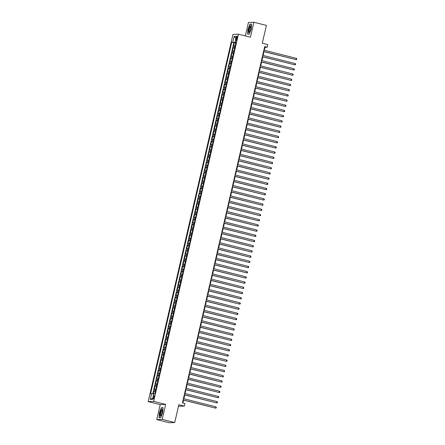<?xml version="1.0" encoding="UTF-8"?>
<svg xmlns="http://www.w3.org/2000/svg" width="445" height="445" viewBox="0 0 445 445"><rect width="100%" height="100%" fill="white"/><g stroke="black" fill="none" stroke-linecap="round" stroke-linejoin="round"><path stroke-width="0.67" d="M154.248 397.229A1.713 0.456 -75.8 0 0 154.192 395.588A1.713 0.456 -75.8 0 0 153.303 397.268A1.713 0.456 -75.8 0 0 153.353 398.909A1.713 0.456 -75.8 0 0 154.248 397.229M178.484 406.229L184.341 406.107L184.942 403.509L182.439 402.875L264.692 46.586L267.195 47.22L267.795 44.622L262.289 43.226L266.405 25.415L253.895 22.25L248.438 22.473L245.334 35.912M156.757 419.585L169.267 422.75L174.724 422.528L162.214 419.368L165.662 404.41L153.653 401.373L148.196 401.596L160.211 404.633L156.757 419.585L162.214 419.368M153.653 401.373L238.431 34.165L232.974 34.387L148.196 401.596M235.149 45.902L233.625 45.796L234.343 42.675L235.811 43.048M234.671 47.988L233.141 47.876L234.61 48.249M233.141 47.876L232.423 50.997L233.948 51.108M232.752 56.309L231.222 56.198L231.945 53.077L233.408 53.45M231.55 61.51L230.02 61.399L230.744 58.278L232.207 58.651M230.349 66.711L228.819 66.6L229.542 63.479L231.005 63.852M229.147 71.912L227.618 71.806L228.341 68.686L229.804 69.053M227.946 77.113L226.422 77.007L227.139 73.887L228.608 74.254M226.744 82.314L225.22 82.208L225.938 79.088L227.406 79.455M225.543 87.515L224.019 87.409L224.736 84.289L226.205 84.656M224.341 92.716L222.817 92.61L223.535 89.49L225.003 89.857M223.145 97.917L221.616 97.811L222.339 94.69L223.802 95.058M221.944 103.118L220.414 103.012L221.137 99.891L222.6 100.259M220.742 108.319L219.213 108.213L219.936 105.092L221.399 105.465M219.541 113.52L218.011 113.414L218.734 110.293L220.197 110.666M218.339 118.72L216.815 118.615L217.533 115.494L219.001 115.867M217.138 123.921L215.614 123.816L216.331 120.695L217.8 121.068M215.936 129.122L214.412 129.017L215.13 125.896L216.598 126.269M214.735 134.323L213.211 134.218L213.928 131.097L215.397 131.47M213.539 139.524L212.009 139.418L212.732 136.298L214.195 136.671M212.337 144.731L210.808 144.619L211.531 141.499L212.994 141.872M211.136 149.932L209.606 149.82L210.329 146.7L211.792 147.072M209.934 155.133L208.405 155.021L209.128 151.901L210.591 152.273M208.733 160.334L207.209 160.228L207.926 157.102L209.395 157.474M207.531 165.534L206.007 165.429L206.725 162.308L208.193 162.675M206.33 170.735L204.806 170.63L205.523 167.509L206.992 167.876M205.128 175.936L203.604 175.831L204.322 172.71L205.79 173.077M203.932 181.137L202.403 181.032L203.126 177.911L204.589 178.278M202.731 186.338L201.201 186.233L201.924 183.112L203.387 183.479M201.529 191.539L200 191.433L200.723 188.313L202.186 188.68M200.328 196.74L198.798 196.634L199.521 193.514L200.984 193.881M199.126 201.941L197.602 201.835L198.32 198.715L199.788 199.087M197.925 207.142L196.401 207.036L197.118 203.916L198.587 204.288M196.723 212.343L195.199 212.237L195.917 209.117L197.385 209.489M195.522 217.544L193.998 217.438L194.715 214.318L196.184 214.69M194.326 222.745L192.796 222.639L193.519 219.518L194.982 219.891M193.124 227.946L191.595 227.84L192.318 224.719L193.781 225.092M191.923 233.152L190.393 233.041L191.116 229.92L192.579 230.293M190.721 238.353L189.192 238.242L189.915 235.121L191.378 235.494M189.52 243.554L187.996 243.443L188.713 240.322L190.182 240.695M188.318 248.755L186.794 248.644L187.512 245.523L188.98 245.896M187.117 253.956L185.593 253.85L186.31 250.724L187.779 251.097M185.915 259.157L184.391 259.051L185.109 255.931L186.577 256.298M184.72 264.358L183.19 264.252L183.913 261.132L185.376 261.499M183.518 269.559L181.988 269.453L182.711 266.333L184.174 266.7M182.316 274.76L180.787 274.654L181.51 271.533L182.973 271.901M181.115 279.961L179.585 279.855L180.308 276.734L181.771 277.102M179.913 285.162L178.389 285.056L179.107 281.935L180.575 282.302M178.712 290.363L177.188 290.257L177.905 287.136L179.374 287.509M177.511 295.563L175.986 295.458L176.704 292.337L178.172 292.71M176.309 300.764L174.785 300.659L175.502 297.538L176.971 297.911M175.113 305.965L173.583 305.86L174.307 302.739L175.769 303.112M173.912 311.166L172.382 311.061L173.105 307.94L174.568 308.313M172.71 316.367L171.18 316.261L171.904 313.141L173.366 313.514M171.509 321.568L169.979 321.462L170.702 318.342L172.165 318.715M170.307 326.775L168.783 326.663L169.501 323.543L170.969 323.916M169.106 331.976L167.581 331.864L168.299 328.744L169.768 329.116M167.904 337.176L166.38 337.065L167.097 333.945L168.566 334.317M166.703 342.377L165.178 342.266L165.896 339.146L167.364 339.518M165.507 347.578L163.977 347.473L164.7 344.347L166.163 344.719M164.305 352.779L162.775 352.674L163.499 349.553L164.962 349.92M163.104 357.98L161.574 357.875L162.297 354.754L163.76 355.121M161.902 363.181L160.372 363.076L161.096 359.955L162.559 360.322M160.701 368.382L159.177 368.276L159.894 365.156L161.363 365.523M159.499 373.583L157.975 373.477L158.693 370.357L160.161 370.724M158.298 378.784L156.773 378.678L157.491 375.558L158.96 375.925M157.096 383.985L155.572 383.879L156.29 380.759L157.758 381.131M155.9 389.186L154.37 389.08L155.094 385.96L156.557 386.332M236.306 37.808L236.039 38.954A1.658 0.439 -75.8 0 0 236.089 40.539A1.658 0.439 -75.8 0 0 236.951 38.915L237.218 37.769A1.658 0.439 -75.8 0 0 237.168 36.179A1.658 0.439 -75.8 0 0 236.306 37.808L237.157 38.025M235.466 42.197L235.372 42.603L231.75 42.164L150.577 393.769L151.606 393.73L150.288 399.449L152.529 399.36L153.848 393.636L154.882 393.597L236.056 41.991L235.021 42.03L235.961 42.386M232.78 42.125L234.103 36.401L236.345 36.312L235.021 42.03M234.343 42.675L233.853 42.698L152.757 393.942M155.416 391.266L153.892 391.161L153.23 394.031M155.094 385.96L156.618 386.065M156.29 380.759L157.819 380.864M157.491 375.558L159.021 375.663M158.693 370.357L160.222 370.463M159.894 365.156L161.424 365.262M161.096 359.955L162.62 360.061M162.297 354.754L163.821 354.86M163.499 349.553L165.023 349.659M164.7 344.347L166.224 344.458M165.896 339.146L167.426 339.257M167.097 333.945L168.627 334.056M168.299 328.744L169.829 328.855M169.501 323.543L171.03 323.649M170.702 318.342L172.226 318.448M171.904 313.141L173.428 313.247M173.105 307.94L174.629 308.046M174.307 302.739L175.831 302.845M175.502 297.538L177.032 297.644M176.704 292.337L178.234 292.443M177.905 287.136L179.435 287.242M179.107 281.935L180.637 282.041M180.308 276.734L181.833 276.84M181.51 271.533L183.034 271.639M182.711 266.333L184.236 266.438M183.913 261.132L185.437 261.237M185.109 255.931L186.639 256.036M186.31 250.724L187.84 250.835M187.512 245.523L189.042 245.634M188.713 240.322L190.243 240.434M189.915 235.121L191.439 235.233M191.116 229.92L192.641 230.026M192.318 224.719L193.842 224.825M193.519 219.518L195.043 219.624M194.715 214.318L196.245 214.423M195.917 209.117L197.446 209.222M197.118 203.916L198.648 204.021M198.32 198.715L199.85 198.82M199.521 193.514L201.045 193.619M200.723 188.313L202.247 188.419M201.924 183.112L203.448 183.218M203.126 177.911L204.65 178.017M204.322 172.71L205.851 172.816M205.523 167.509L207.053 167.615M206.725 162.308L208.254 162.414M207.926 157.102L209.456 157.213M209.128 151.901L210.652 152.012M210.329 146.7L211.853 146.811M211.531 141.499L213.055 141.61M212.732 136.298L214.256 136.404M213.928 131.097L215.458 131.203M215.13 125.896L216.659 126.002M216.331 120.695L217.861 120.801M217.533 115.494L219.062 115.6M218.734 110.293L220.258 110.399M219.936 105.092L221.46 105.198M221.137 99.891L222.661 99.997M222.339 94.69L223.863 94.796M223.535 89.49L225.064 89.595M224.736 84.289L226.266 84.394M225.938 79.088L227.467 79.193M227.139 73.887L228.669 73.992M228.341 68.686L229.865 68.791M229.542 63.479L231.066 63.59M230.744 58.278L232.268 58.39M231.945 53.077L233.469 53.189M235.883 42.737L235.372 42.603M184.341 406.107L178.834 404.716L174.724 422.528M238.431 34.165L250.44 37.202L253.895 22.25M264.308 50.246L264.981 47.309L267.195 47.22M182.867 402.981L183.529 400.133M183.852 398.731L184.731 394.932M185.053 393.525L185.932 389.731M186.255 388.324L187.128 384.524M187.456 383.123L188.33 379.324M188.658 377.922L189.531 374.123M189.854 372.721L190.733 368.922M191.055 367.52L191.934 363.721M192.257 362.319L193.136 358.52M193.458 357.118L194.337 353.319M194.66 351.917L195.539 348.118M195.861 346.716L196.735 342.917M197.063 341.515L197.936 337.716M198.264 336.314L199.138 332.515M199.46 331.113L200.339 327.314M200.662 325.912L201.541 322.113M201.863 320.712L202.742 316.912M203.065 315.511L203.944 311.711M204.266 310.31L205.145 306.51M205.468 305.109L206.341 301.309M206.669 299.902L207.542 296.109M207.871 294.701L208.744 290.902M209.067 289.5L209.945 285.701M210.268 284.299L211.147 280.5M211.47 279.098L212.348 275.299M212.671 273.897L213.55 270.098M213.873 268.697L214.751 264.897M215.074 263.496L215.947 259.696M216.276 258.295L217.149 254.495M217.477 253.094L218.35 249.295M218.673 247.893L219.552 244.094M219.874 242.692L220.753 238.893M221.076 237.491L221.955 233.692M222.278 232.29L223.156 228.491M223.479 227.089L224.358 223.29M224.681 221.888L225.554 218.089M225.882 216.687L226.755 212.888M227.084 211.481L227.957 207.687M228.279 206.28L229.158 202.486M229.481 201.079L230.36 197.28M230.682 195.878L231.561 192.079M231.884 190.677L232.763 186.878M233.085 185.476L233.964 181.677M234.287 180.275L235.16 176.476M235.488 175.074L236.362 171.275M236.69 169.873L237.563 166.074M237.886 164.672L238.765 160.873M239.087 159.471L239.966 155.672M240.289 154.27L241.168 150.471M241.49 149.069L242.369 145.27M242.692 143.869L243.571 140.069M243.893 138.668L244.767 134.868M245.095 133.467L245.968 129.667M246.296 128.266L247.17 124.466M247.492 123.065L248.371 119.266M248.694 117.858L249.573 114.065M249.895 112.657L250.774 108.858M251.097 107.456L251.976 103.657M252.298 102.255L253.177 98.456M253.5 97.055L254.373 93.255M254.701 91.854L255.575 88.054M255.903 86.653L256.776 82.853M257.099 81.452L257.978 77.653M258.3 76.251L259.179 72.452M259.502 71.05L260.381 67.251M260.703 65.849L261.582 62.05M261.905 60.648L262.784 56.849M263.106 55.447L263.98 51.648M264.553 47.203L264.981 47.309M233.853 42.698L231.75 42.164M153.892 391.161L155.355 391.533M151.606 393.73L153.736 394.125M235.833 38.509L234.103 36.401M150.288 399.449L152.807 398.136M247.96 29.186L247.626 34.176L249.267 34.109L251.247 29.053L251.586 24.069L249.94 24.136L248.11 29.225M165.662 404.41L160.211 404.633M160.706 417.699L162.686 412.649L163.026 407.665L161.385 407.726L159.405 412.782L159.065 417.766L160.706 417.699M250.568 24.297L249.94 24.136M162.008 407.887L161.385 407.726M263.551 51.537L296.053 59.652L263.574 51.436M296.353 58.351L296.804 58.907L296.682 59.43L296.053 59.652L296.353 58.351L263.874 50.135M250.663 29.109A3.482 0.923 -75.8 0 0 250.88 26.288A3.482 0.923 -75.8 0 0 249.934 26.194A3.482 0.923 -75.8 0 0 248.744 29.186A3.482 0.923 -75.8 0 0 249.378 32.224A3.482 0.923 -75.8 0 0 250.663 29.109M250.936 26.806A2.637 0.701 -75.8 0 0 250.808 26.711A2.637 0.701 -75.8 0 0 249.434 29.292A2.637 0.701 -75.8 0 0 249.517 31.818A2.637 0.701 -75.8 0 0 249.678 31.795M248.21 34.148L247.787 34.043L248.11 29.209L250.029 24.314L251.57 24.253M249.317 33.981L247.787 34.043M162.303 409.795A3.482 0.923 -75.8 0 0 160.706 411.08A3.482 0.923 -75.8 0 0 159.989 415.686A3.482 0.923 -75.8 0 0 160.823 415.814A3.482 0.923 -75.8 0 0 162.041 412.966A3.482 0.923 -75.8 0 0 162.319 409.878A3.482 0.923 -75.8 0 0 162.303 409.795M162.381 410.396A2.637 0.701 -75.8 0 0 162.247 410.301A2.637 0.701 -75.8 0 0 161.084 412.126A2.637 0.701 -75.8 0 0 160.728 415.085A2.637 0.701 -75.8 0 0 160.957 415.407A2.637 0.701 -75.8 0 0 161.118 415.385M160.756 417.571L159.227 417.632L159.555 412.804L161.474 407.909L163.015 407.848M159.655 417.744L159.227 417.632M262.35 56.738L294.851 64.853L262.372 56.637M295.152 63.552L295.602 64.108L295.48 64.631L294.851 64.853L295.152 63.552L262.672 55.336M261.148 61.938L293.65 70.054L261.171 61.838M293.95 68.752L294.401 69.309L294.279 69.832L293.65 70.054L293.95 68.752L261.471 60.537M259.947 67.139L292.448 75.255L259.969 67.039M292.749 73.953L293.199 74.51L293.077 75.033L292.448 75.255L292.749 73.953L260.269 65.738M258.745 72.34L291.247 80.456L258.773 72.24M291.547 79.154L291.881 80.234L291.247 80.456L291.547 79.154L259.073 70.939M257.544 77.547L290.045 85.657L257.572 77.441M290.346 84.355L290.68 85.434L290.045 85.657L290.346 84.355L257.872 76.139M256.348 82.748L288.849 90.858L256.37 82.642M289.144 89.556L289.478 90.635L288.849 90.858L289.144 89.556L256.67 81.34M255.146 87.949L287.648 96.059L255.169 87.843M287.948 94.757L288.277 95.836L287.648 96.059L287.948 94.757L255.469 86.541M253.945 93.15L286.447 101.26L253.967 93.044M286.747 99.958L287.197 100.52L287.075 101.037L286.447 101.26L286.747 99.958L254.267 91.748M252.743 98.351L285.245 106.461L252.766 98.245M285.545 105.159L285.996 105.721L285.874 106.238L285.245 106.461L285.545 105.159L253.066 96.949M251.542 103.552L284.043 111.662L251.564 103.446M284.344 110.36L284.794 110.922L284.672 111.439L284.043 111.662L284.344 110.36L251.864 102.15M250.34 108.752L282.842 116.863L250.363 108.647M283.142 115.561L283.593 116.123L283.471 116.64L282.842 116.863L283.142 115.561L250.663 107.351M249.139 113.953L281.641 122.064L249.167 113.853M281.941 120.762L282.275 121.841L281.641 122.064L281.941 120.762L249.467 112.552M247.937 119.154L280.439 127.264L247.965 119.054M280.739 125.963L281.073 127.048L280.439 127.264L280.739 125.963L248.266 117.753M246.741 124.355L279.243 132.465L246.764 124.255M279.538 131.169L279.872 132.248L279.243 132.465L279.538 131.169L247.064 122.954M245.54 129.556L278.042 137.666L245.562 129.456M278.342 136.37L278.67 137.449L278.042 137.666L278.342 136.37L245.863 128.154M244.338 134.757L276.84 142.867L244.361 134.657M277.14 141.571L277.591 142.127L277.469 142.65L276.84 142.867L277.14 141.571L244.661 133.355M243.137 139.958L275.639 148.068L243.159 139.858M275.939 146.772L276.389 147.328L276.267 147.851L275.639 148.068L275.939 146.772L243.46 138.556M241.935 145.159L274.437 153.275L241.958 145.059M274.737 151.973L275.188 152.529L275.066 153.052L274.437 153.275L274.737 151.973L242.258 143.757M240.734 150.36L273.236 158.476L240.756 150.26M273.536 157.174L273.987 157.73L273.864 158.253L273.236 158.476L273.536 157.174L241.057 148.958M239.532 155.561L272.034 163.677L239.56 155.461M272.334 162.375L272.668 163.454L272.034 163.677L272.334 162.375L239.861 154.159M238.331 160.762L270.833 168.878L238.359 160.662M271.133 167.576L271.467 168.655L270.833 168.878L271.133 167.576L238.659 159.36M237.135 165.963L269.637 174.078L237.157 165.863M269.931 172.777L270.265 173.856L269.637 174.078L269.931 172.777L237.458 164.561M235.933 171.169L268.435 179.279L235.956 171.064M268.736 177.978L269.186 178.54L269.064 179.057L268.435 179.279L268.736 177.978L236.256 169.762M234.732 176.37L267.234 184.48L234.754 176.264M267.534 183.179L267.985 183.74L267.862 184.258L267.234 184.48L267.534 183.179L235.055 174.963M233.53 181.571L266.032 189.681L233.553 181.465M266.333 188.38L266.783 188.941L266.661 189.459L266.032 189.681L266.333 188.38L233.853 180.169M232.329 186.772L264.831 194.882L232.351 186.666M265.131 193.581L265.582 194.142L265.459 194.66L264.831 194.882L265.131 193.581L232.652 185.37M231.127 191.973L263.629 200.083L231.15 191.867M263.93 198.782L264.38 199.343L264.258 199.861L263.629 200.083L263.93 198.782L231.45 190.571M229.926 197.174L262.428 205.284L229.954 197.068M262.728 203.982L263.062 205.062L262.428 205.284L262.728 203.982L230.254 195.772M228.724 202.375L261.226 210.485L228.752 202.269M261.526 209.183L261.86 210.263L261.226 210.485L261.526 209.183L229.053 200.973M227.529 207.576L260.03 215.686L227.551 207.476M260.325 214.384L260.659 215.463L260.03 215.686L260.325 214.384L227.851 206.174M226.327 212.777L258.829 220.887L226.349 212.677M259.129 219.591L259.58 220.147L259.457 220.67L258.829 220.887L259.129 219.591L226.65 211.375M225.126 217.978L257.627 226.088L225.148 217.878M257.928 224.792L258.378 225.348L258.256 225.871L257.627 226.088L257.928 224.792L225.448 216.576M223.924 223.179L256.426 231.289L223.946 223.079M256.726 229.993L257.177 230.549L257.054 231.072L256.426 231.289L256.726 229.993L224.247 221.777M222.722 228.38L255.224 236.49L222.745 228.279M255.525 235.194L255.975 235.75L255.853 236.273L255.224 236.49L255.525 235.194L223.045 226.978M221.521 233.581L254.023 241.696L221.543 233.48M254.323 240.395L254.774 240.951L254.651 241.474L254.023 241.696L254.323 240.395L221.844 232.179M220.32 238.781L252.821 246.897L220.347 238.681M253.122 245.595L253.455 246.675L252.821 246.897L253.122 245.595L220.648 237.38M219.118 243.982L251.62 252.098L219.146 243.882M251.92 250.796L252.254 251.876L251.62 252.098L251.92 250.796L219.446 242.581M217.922 249.183L250.424 257.299L217.944 249.083M250.719 255.997L251.052 257.077L250.424 257.299L250.719 255.997L218.245 247.782M216.721 254.384L249.222 262.5L216.743 254.284M249.523 261.198L249.973 261.755L249.851 262.277L249.222 262.5L249.523 261.198L217.043 252.983M215.519 259.585L248.021 267.701L215.541 259.485M248.321 266.399L248.772 266.961L248.649 267.478L248.021 267.701L248.321 266.399L215.842 258.183M214.318 264.792L246.819 272.902L214.34 264.686M247.12 271.6L247.57 272.162L247.448 272.679L246.819 272.902L247.12 271.6L214.64 263.384M213.116 269.993L245.618 278.103L213.138 269.887M245.918 276.801L246.369 277.363L246.246 277.88L245.618 278.103L245.918 276.801L213.439 268.585M211.915 275.194L244.416 283.304L211.937 275.088M244.717 282.002L245.167 282.564L245.045 283.081L244.416 283.304L244.717 282.002L212.237 273.792M210.713 280.394L243.215 288.505L210.741 280.289M243.515 287.203L243.849 288.282L243.215 288.505L243.515 287.203L211.041 278.993M209.512 285.595L242.013 293.706L209.539 285.49M242.314 292.404L242.647 293.483L242.013 293.706L242.314 292.404L209.84 284.194M208.316 290.796L240.817 298.906L208.338 290.691M241.112 297.605L241.446 298.684L240.817 298.906L241.112 297.605L208.638 289.395M207.114 295.997L239.616 304.107L207.136 295.897M239.916 302.806L240.367 303.368L240.244 303.885L239.616 304.107L239.916 302.806L207.437 294.596M205.913 301.198L238.414 309.308L205.935 301.098M238.715 308.007L239.165 308.569L239.043 309.086L238.414 309.308L238.715 308.007L206.235 299.797M204.711 306.399L237.213 314.509L204.733 306.299M237.513 313.213L237.964 313.77L237.841 314.292L237.213 314.509L237.513 313.213L205.034 304.997M203.51 311.6L236.011 319.71L203.532 311.5M236.312 318.414L236.762 318.97L236.64 319.493L236.011 319.71L236.312 318.414L203.832 310.198M202.308 316.801L234.81 324.911L202.33 316.701M235.11 323.615L235.561 324.171L235.438 324.694L234.81 324.911L235.11 323.615L202.631 315.399M201.107 322.002L233.608 330.112L201.134 321.902M233.909 328.816L234.242 329.895L233.608 330.112L233.909 328.816L201.435 320.6M199.905 327.203L232.407 335.319L199.933 327.103M232.707 334.017L233.041 335.096L232.407 335.319L232.707 334.017L200.233 325.801M198.709 332.404L231.211 340.52L198.731 332.304M231.506 339.218L231.839 340.297L231.211 340.52L231.506 339.218L199.032 331.002M197.508 337.605L230.009 345.721L197.53 337.505M230.31 344.419L230.76 344.975L230.638 345.498L230.009 345.721L230.31 344.419L197.83 336.203M196.306 342.806L228.808 350.921L196.328 342.706M229.108 349.62L229.559 350.176L229.436 350.699L228.808 350.921L229.108 349.62L196.629 341.404M195.105 348.007L227.606 356.122L195.127 347.907M227.907 354.821L228.357 355.377L228.235 355.9L227.606 356.122L227.907 354.821L195.427 346.605M193.903 353.208L226.405 361.323L193.925 353.108M226.705 360.022L227.156 360.584L227.033 361.101L226.405 361.323L226.705 360.022L194.226 351.806M192.702 358.414L225.203 366.524L192.724 358.308M225.504 365.223L225.954 365.784L225.832 366.302L225.203 366.524L225.504 365.223L193.024 357.007M191.5 363.615L224.002 371.725L191.528 363.509M224.302 370.424L224.636 371.503L224.002 371.725L224.302 370.424L191.828 362.208M190.299 368.816L222.8 376.926L190.327 368.71M223.101 375.625L223.435 376.704L222.8 376.926L223.101 375.625L190.627 367.414M189.103 374.017L221.604 382.127L189.125 373.911M221.905 380.825L222.233 381.905L221.604 382.127L221.905 380.825L189.425 372.615M187.901 379.218L220.403 387.328L187.923 379.112M220.703 386.026L221.154 386.588L221.032 387.106L220.403 387.328L220.703 386.026L188.224 377.816M186.7 384.419L219.201 392.529L186.722 384.313M219.502 391.227L219.952 391.789L219.83 392.306L219.201 392.529L219.502 391.227L187.022 383.017M185.498 389.62L218 397.73L185.52 389.52M218.3 396.428L218.751 396.99L218.629 397.507L218 397.73L218.3 396.428L185.821 388.218M184.297 394.821L216.798 402.931L184.319 394.721M217.099 401.629L217.549 402.191L217.427 402.714L216.798 402.931L217.099 401.629L184.619 393.419M183.095 400.022L215.597 408.132L183.118 399.922M215.897 406.836L216.348 407.392L216.226 407.915L215.597 408.132L215.897 406.836L183.418 398.62M233.681 47.854L234.165 45.774M154.426 391.138L154.91 389.058M155.628 385.937L156.112 383.857M156.829 380.736L157.313 378.656M158.031 375.536L158.509 373.455M159.232 370.335L159.71 368.254M160.434 365.134L160.912 363.053M161.635 359.933L162.114 357.852M162.837 354.732L163.315 352.651M164.033 349.531L164.517 347.45M165.234 344.33L165.718 342.25M166.436 339.129L166.919 337.049M167.637 333.922L168.115 331.842M168.839 328.722L169.317 326.641M170.04 323.521L170.518 321.44M171.242 318.32L171.72 316.239M172.443 313.119L172.921 311.038M173.639 307.918L174.123 305.837M174.84 302.717L175.324 300.636M176.042 297.516L176.526 295.435M177.244 292.315L177.722 290.235M178.445 287.114L178.923 285.034M179.647 281.913L180.125 279.833M180.848 276.712L181.326 274.632M182.049 271.511L182.528 269.431M183.245 266.31L183.729 264.23M184.447 261.109L184.931 259.029M185.648 255.908L186.132 253.828M186.85 250.707L187.328 248.627M188.051 245.507L188.53 243.421M189.253 240.3L189.731 238.22M190.454 235.099L190.933 233.019M191.656 229.898L192.134 227.818M192.852 224.697L193.336 222.617M194.053 219.496L194.537 217.416M195.255 214.295L195.739 212.215M196.456 209.094L196.935 207.014M197.658 203.893L198.136 201.813M198.859 198.692L199.338 196.612M200.061 193.492L200.539 191.411M201.262 188.291L201.741 186.21M202.458 183.09L202.942 181.009M203.66 177.889L204.144 175.808M204.861 172.688L205.345 170.607M206.063 167.487L206.541 165.407M207.264 162.286L207.743 160.206M208.466 157.085L208.944 155.005M209.667 151.884L210.146 149.798M210.869 146.678L211.347 144.597M212.065 141.477L212.549 139.396M213.266 136.276L213.75 134.195M214.468 131.075L214.952 128.994M215.669 125.874L216.148 123.793M216.871 120.673L217.349 118.593M218.072 115.472L218.551 113.392M219.274 110.271L219.752 108.191M220.475 105.07L220.954 102.99M221.671 99.869L222.155 97.789M222.873 94.668L223.357 92.588M224.074 89.467L224.558 87.387M225.276 84.266L225.754 82.186M226.477 79.065L226.956 76.985M227.679 73.864L228.157 71.784M228.88 68.663L229.359 66.583M230.082 63.463L230.56 61.382M231.278 58.256L231.762 56.176M232.479 53.055L232.963 50.975M236.89 39.166L236.039 38.954"/></g></svg>
